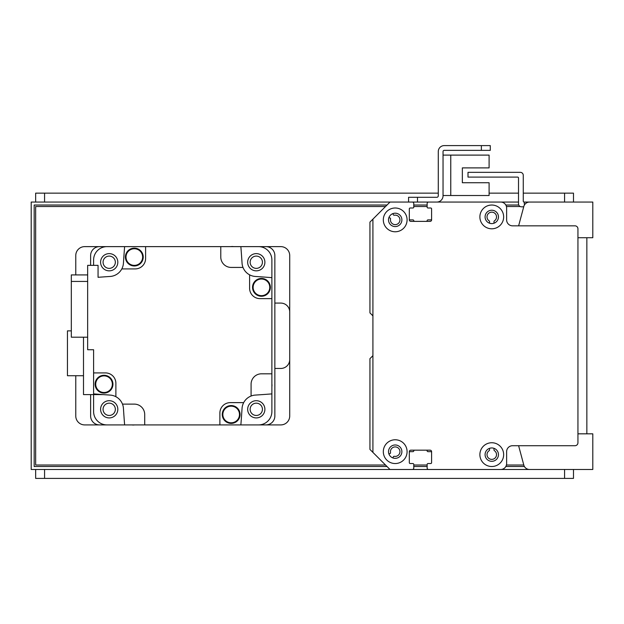 <?xml version="1.0" encoding="UTF-8"?>
<svg xmlns="http://www.w3.org/2000/svg" width="624" height="624" viewBox="0 0 624 624"><rect width="100%" height="100%" fill="white"/><g stroke="black" fill="none" stroke-linecap="round" stroke-linejoin="round"><path stroke-width="0.94" d="M377.941 214.118A0.889 0.889 0 0 0 377.918 214.141L369.946 222.113L369.946 312.889L372.653 315.604A0.889 0.889 0 0 1 372.918 316.235M372.918 355.313A0.889 0.889 0 0 1 372.653 355.937L369.946 358.652L369.946 449.428L390 469.49L412.285 469.49A1.482 1.482 0 0 0 413.774 468L413.774 464.435A0.889 0.889 0 0 0 412.877 463.546L410.202 463.546A0.889 0.889 0 0 1 409.313 462.649A0.889 0.889 0 0 0 410.202 463.546L412.877 463.546A0.889 0.889 0 0 1 413.774 464.435L413.774 468M426.309 450.169A0.889 0.889 0 0 1 427.144 450.918A0.889 0.889 0 0 0 428.025 451.659L430.708 451.659A0.889 0.889 0 0 1 431.597 452.548M427.144 468L427.144 464.435A0.889 0.889 0 0 1 428.033 463.546L430.708 463.546A0.889 0.889 0 0 0 431.597 462.649A0.889 0.889 0 0 1 430.708 463.546L428.033 463.546A0.889 0.889 0 0 0 427.144 464.435L427.144 468A1.482 1.482 0 0 0 428.626 469.49L500.682 469.49A5.944 5.944 0 0 0 506.626 463.546L506.626 451.659A5.944 5.944 0 0 1 512.569 445.715L574.969 445.715A2.972 2.972 0 0 0 577.941 442.744L577.941 228.797A2.972 2.972 0 0 0 574.969 225.833L512.569 225.833A5.944 5.944 0 0 1 506.626 219.89L506.626 208.003A5.944 5.944 0 0 0 500.682 202.059L428.626 202.059A1.482 1.482 0 0 0 427.144 203.541L427.144 207.106A0.889 0.889 0 0 0 427.144 207.137L427.144 203.541A1.482 1.482 0 0 1 428.626 202.059L447.197 202.059A0.889 0.889 0 0 1 447.244 202.059M493.997 448.328L493.997 449.92A0.889 0.889 0 0 0 494.395 450.668A4.758 4.758 0 0 1 495.347 457.759A4.758 4.758 0 0 1 488.194 457.759A4.758 4.758 0 0 1 489.146 450.668A0.889 0.889 0 0 0 489.544 449.92L489.544 448.328M431.597 208.861A0.889 0.889 0 0 1 431.597 208.892L431.597 218.993A0.889 0.889 0 0 1 430.708 219.882L428.025 219.882A0.889 0.889 0 0 0 427.144 220.631A0.889 0.889 0 0 1 426.262 221.372L414.648 221.372A0.889 0.889 0 0 1 413.774 220.631A0.889 0.889 0 0 0 412.893 219.882L410.202 219.882A0.889 0.889 0 0 1 409.313 219.001M413.774 203.494A1.482 1.482 0 0 0 412.285 202.059L406.396 202.059A0.889 0.889 0 0 0 406.357 202.059M392.917 213.603L393.292 214.648A0.889 0.889 0 0 0 394.298 215.218A4.758 4.758 0 0 1 399.945 219.586A4.758 4.758 0 0 1 394.898 224.632A4.758 4.758 0 0 1 390.53 218.985A0.889 0.889 0 0 0 389.961 217.979L388.916 217.597M489.544 223.22L489.544 221.621A0.889 0.889 0 0 0 489.146 220.88A4.758 4.758 0 0 1 488.194 213.782A4.758 4.758 0 0 1 495.347 213.782A4.758 4.758 0 0 1 494.395 220.88A0.889 0.889 0 0 0 493.997 221.621L493.997 223.22M494.894 202.059A8.915 8.915 0 0 0 494.746 202.059L476.915 202.059A0.889 0.889 0 0 0 476.869 202.059M465.075 202.059A0.889 0.889 0 0 0 465.028 202.059L459.085 202.059A0.889 0.889 0 0 0 459.038 202.059M388.916 453.944L389.961 453.562A0.889 0.889 0 0 0 390.53 452.556A4.758 4.758 0 0 1 394.898 446.917A4.758 4.758 0 0 1 399.945 451.963A4.758 4.758 0 0 1 394.298 456.323A0.889 0.889 0 0 0 393.292 456.901L392.917 457.938M409.313 452.548A0.889 0.889 0 0 1 410.202 451.659L412.893 451.659A0.889 0.889 0 0 0 413.774 450.918A0.889 0.889 0 0 1 414.601 450.169M372.918 452.4L372.918 219.141L390 202.059L412.285 202.059A1.482 1.482 0 0 1 413.774 203.541L413.774 207.113A0.889 0.889 0 0 1 412.877 208.003L410.202 208.003A0.889 0.889 0 0 0 409.313 208.892L409.313 219.89A1.482 1.482 0 0 0 410.803 221.372L430.115 221.372A1.482 1.482 0 0 0 431.597 219.89L431.597 208.892A0.889 0.889 0 0 0 430.708 208.003L428.033 208.003A0.889 0.889 0 0 1 427.144 207.113M409.313 462.649L409.313 451.659A1.482 1.482 0 0 1 410.803 450.169L430.115 450.169A1.482 1.482 0 0 1 431.597 451.659L431.597 462.649M395.203 208.003A11.887 11.887 0 0 1 405.491 225.833A11.887 11.887 0 0 1 384.907 225.833A11.887 11.887 0 0 1 395.203 208.003M491.774 442.744A11.887 11.887 0 0 1 502.063 460.574A11.887 11.887 0 0 1 481.478 460.574A11.887 11.887 0 0 1 491.774 442.744M491.774 205.031A11.887 11.887 0 0 1 502.063 222.862A11.887 11.887 0 0 1 481.478 222.862A11.887 11.887 0 0 1 491.774 205.031M395.203 439.772A11.887 11.887 0 0 1 405.491 457.603A11.887 11.887 0 0 1 384.907 457.603A11.887 11.887 0 0 1 395.203 439.772M395.203 444.974A6.685 6.685 0 0 0 389.407 454.997A6.685 6.685 0 0 0 400.99 454.997A6.685 6.685 0 0 0 395.203 444.974M491.774 210.233A6.685 6.685 0 0 0 485.979 220.256A6.685 6.685 0 0 0 497.562 220.256A6.685 6.685 0 0 0 491.774 210.233M491.774 447.946A6.685 6.685 0 0 0 485.979 457.969A6.685 6.685 0 0 0 497.562 457.969A6.685 6.685 0 0 0 491.774 447.946M395.203 213.197A6.685 6.685 0 0 0 389.407 223.228A6.685 6.685 0 0 0 400.99 223.228A6.685 6.685 0 0 0 395.203 213.197M443.04 195.523L489.099 195.523L489.099 182.746L462.353 182.746L462.353 167.887L489.099 167.887L489.099 155.111L443.04 155.111M427.144 202.059L436.8 202.059A6.24 6.24 0 0 0 443.04 195.819L443.04 151.546A1.186 1.186 0 0 1 444.226 150.353L490.285 150.353L490.285 145.603L444.226 145.603A5.944 5.944 0 0 0 438.282 151.546L438.282 195.819A1.482 1.482 0 0 1 436.8 197.301L408.572 197.301L408.572 202.059L518.513 202.059M523.715 206.809L521.485 206.809A2.972 2.972 90 0 1 518.513 203.837L518.513 177.988A0.889 0.889 -90 0 0 517.624 177.099L468 177.099L468 172.341L520.299 172.341A2.972 2.972 90 0 1 523.271 175.313L523.271 201.162A0.889 0.889 -90 0 0 524.16 202.059L524.456 204.937M545.259 202.059L524.456 202.059M240.864 246.628A1129.144 1129.144 0 0 1 242.05 263.149A14.266 14.266 0 0 0 243.001 267.431L231.176 267.431A10.397 10.397 0 0 1 220.779 257.026L220.779 246.628L280.8 246.628A8.915 8.915 0 0 1 289.715 255.544L289.715 415.997A8.915 8.915 0 0 1 280.8 424.913L258.515 424.913A13.369 13.369 0 0 0 271.885 411.544L271.885 393.892A1129.144 1129.144 0 0 1 255.364 395.078A14.266 14.266 0 0 0 242.05 408.392A1129.144 1129.144 0 0 1 240.864 424.913L265.941 424.913A8.915 8.915 0 0 0 274.856 415.997L274.856 255.544A8.915 8.915 0 0 0 265.941 246.628L258.515 246.628A13.369 13.369 0 0 1 271.885 259.997L271.885 298.631L259.997 298.631A10.397 10.397 0 0 1 249.6 288.226L249.6 274.833A14.266 14.266 0 0 0 255.364 276.463A1129.144 1129.144 0 0 1 271.885 277.649M93.6 265.348L93.6 259.997A13.369 13.369 0 0 1 106.969 246.628L99.544 246.628A8.915 8.915 0 0 0 90.628 255.544L90.628 265.348M90.628 394.602L90.628 415.997A8.915 8.915 0 0 0 99.544 424.913L106.969 424.913A13.369 13.369 0 0 1 93.6 411.544L93.6 394.602M115.346 409.313A6.139 6.139 0 0 1 106.135 414.632A6.139 6.139 0 0 1 106.135 403.993A6.139 6.139 0 0 1 115.346 409.313M262.423 262.236A6.139 6.139 0 0 1 253.211 267.548A6.139 6.139 0 0 1 253.211 256.916A6.139 6.139 0 0 1 262.423 262.236M115.346 262.236A6.139 6.139 0 0 1 106.135 267.548A6.139 6.139 0 0 1 106.135 256.916A6.139 6.139 0 0 1 115.346 262.236M262.423 409.313A6.139 6.139 0 0 1 253.211 414.632A6.139 6.139 0 0 1 253.211 403.993A6.139 6.139 0 0 1 262.423 409.313M240.864 424.913L219.882 424.913L219.882 413.026A10.397 10.397 0 0 1 230.287 402.628L243.68 402.628M220.779 246.628L145.603 246.628L145.603 258.515A10.397 10.397 0 0 1 135.197 268.913L121.805 268.913A14.266 14.266 0 0 1 110.12 276.463A1129.144 1129.144 0 0 0 98.054 277.306L98.054 265.348L87.656 265.348L87.656 349.736L93.6 349.736L93.6 372.918L105.487 372.918A10.397 10.397 0 0 1 115.885 383.315L115.885 396.708A14.266 14.266 0 0 1 123.435 408.392A1129.144 1129.144 0 0 0 124.621 424.913L219.882 424.913M134.573 424.913A8.767 8.767 0 0 1 131.882 424.913M271.885 383.939A8.767 8.767 0 0 1 271.885 386.63M271.885 393.892L271.885 298.631M122.483 404.118L134.308 404.118A10.397 10.397 0 0 1 144.706 414.515L144.706 424.913M251.082 396.029L251.082 384.205A10.397 10.397 0 0 1 261.487 373.807L271.885 373.807M243.001 267.431A14.266 14.266 0 0 0 249.6 274.833M121.805 268.913A14.266 14.266 0 0 0 123.435 263.149A1129.144 1129.144 0 0 1 124.621 246.628L145.603 246.628M230.911 246.628A8.767 8.767 0 0 1 233.602 246.628M261.456 278.437A8.915 8.915 0 0 1 269.17 291.806A8.915 8.915 0 0 1 253.734 291.806A8.915 8.915 0 0 1 261.456 278.437M261.456 278.585A8.767 8.767 0 0 1 269.045 291.736A8.767 8.767 0 0 1 253.859 291.736A8.767 8.767 0 0 1 261.456 278.585M261.456 279.029A8.323 8.323 0 0 1 268.655 291.509A8.323 8.323 0 0 1 254.249 291.509A8.323 8.323 0 0 1 261.456 279.029M256.285 253.617A8.619 8.619 0 0 0 248.82 266.542A8.619 8.619 0 0 0 263.741 266.542A8.619 8.619 0 0 0 256.285 253.617M134.324 248.149A8.915 8.915 0 0 1 142.038 261.518A8.915 8.915 0 0 1 126.602 261.518A8.915 8.915 0 0 1 134.324 248.149M134.324 248.297A8.767 8.767 0 0 1 141.913 261.448A8.767 8.767 0 0 1 126.727 261.448A8.767 8.767 0 0 1 134.324 248.297M134.324 248.742A8.323 8.323 0 0 1 141.523 261.222A8.323 8.323 0 0 1 127.117 261.222A8.323 8.323 0 0 1 134.324 248.742M109.2 253.617A8.619 8.619 0 0 0 101.743 266.542A8.619 8.619 0 0 0 116.665 266.542A8.619 8.619 0 0 0 109.2 253.617M93.6 372.918L93.6 393.892A1129.144 1129.144 0 0 0 110.12 395.078A14.266 14.266 0 0 1 115.885 396.708M87.656 274.919L71.315 274.919L71.315 281.432L87.656 281.432M71.315 281.432L71.315 337.194L87.656 337.194M104.036 375.281A8.915 8.915 0 0 1 111.751 388.651A8.915 8.915 0 0 1 96.314 388.651A8.915 8.915 0 0 1 104.036 375.281M104.036 375.43A8.767 8.767 0 0 1 111.626 388.58A8.767 8.767 0 0 1 96.439 388.58A8.767 8.767 0 0 1 104.036 375.43M104.036 375.874A8.323 8.323 0 0 1 111.236 388.354A8.323 8.323 0 0 1 96.829 388.354A8.323 8.323 0 0 1 104.036 375.874M109.2 400.694A8.619 8.619 0 0 0 101.743 413.618A8.619 8.619 0 0 0 116.665 413.618A8.619 8.619 0 0 0 109.2 400.694M83.499 337.194L83.499 394.602L103.139 394.602M83.499 375.734L67.454 375.734L67.454 330.868L71.315 330.868M231.169 405.569A8.915 8.915 0 0 1 238.883 418.938A8.915 8.915 0 0 1 223.447 418.938A8.915 8.915 0 0 1 231.169 405.569M231.169 405.717A8.767 8.767 0 0 1 238.758 418.86A8.767 8.767 0 0 1 223.571 418.86A8.767 8.767 0 0 1 231.169 405.717M231.169 406.162A8.323 8.323 0 0 1 238.368 418.642A8.323 8.323 0 0 1 223.961 418.642A8.323 8.323 0 0 1 231.169 406.162M256.285 400.694A8.619 8.619 0 0 0 248.82 413.618A8.619 8.619 0 0 0 263.741 413.618A8.619 8.619 0 0 0 256.285 400.694M518.614 445.715L523.715 464.732M500.807 469.482L592.8 469.482L592.8 433.828L577.941 433.828L577.941 237.713L592.8 237.713L592.8 202.059L536.344 202.059M543.644 469.482L529.55 469.482L543.644 469.482M523.809 465.083A5.944 5.944 0 0 0 529.55 469.482M529.55 202.059L529.55 202.059A5.944 5.944 0 0 0 523.809 206.458L518.622 225.833M481.369 145.603L444.226 145.603L481.369 145.603L481.369 150.353M443.04 151.546A1.186 1.186 0 0 1 444.226 150.353A1.186 1.186 0 0 0 443.04 151.546M438.282 195.819A1.482 1.482 0 0 1 436.8 197.301A1.482 1.482 0 0 0 438.282 195.819M462.353 182.746L462.353 167.887L462.353 182.746M450.762 195.523L450.762 155.111M387.028 466.518L34.172 466.518L34.172 205.031L387.028 205.031M413.774 205.031L427.144 205.031M505.83 205.031L518.762 205.031M524.402 466.518L505.83 466.518M427.144 466.518L413.774 466.518M408.572 202.059L31.2 202.059L31.2 469.482L390 469.482M577.941 202.059L554.174 202.059M412.347 469.482L428.571 469.482M554.174 469.482L577.941 469.482M35.654 193.144L35.654 202.059L35.654 193.144L438.282 193.144M573.487 202.059L573.487 193.144L523.271 193.144M489.099 193.144L518.513 193.144M586.856 237.713L586.856 433.828M75.769 375.734L75.769 415.997A8.915 8.915 0 0 0 84.685 424.913L124.621 424.913M274.856 368.456L280.8 368.456A8.915 8.915 0 0 0 289.715 359.541M124.621 246.628L84.685 246.628A8.915 8.915 0 0 0 75.769 255.544L75.769 274.919M289.715 312A8.915 8.915 0 0 0 280.8 303.085L274.856 303.085M385.538 465.028L35.654 465.028L35.654 206.513L385.546 206.513M413.774 206.513L427.144 206.513M506.438 206.513L520.19 206.513M523.793 465.028L506.438 465.028M427.144 465.028L413.774 465.028M35.654 478.397L35.654 469.482L35.654 478.397L573.487 478.397L573.487 469.482M417.487 202.059L417.487 197.301M564.572 202.059L564.572 193.144M44.569 202.059L44.569 193.144M44.569 469.482L44.569 478.397M564.572 469.482L564.572 478.397"/></g></svg>
